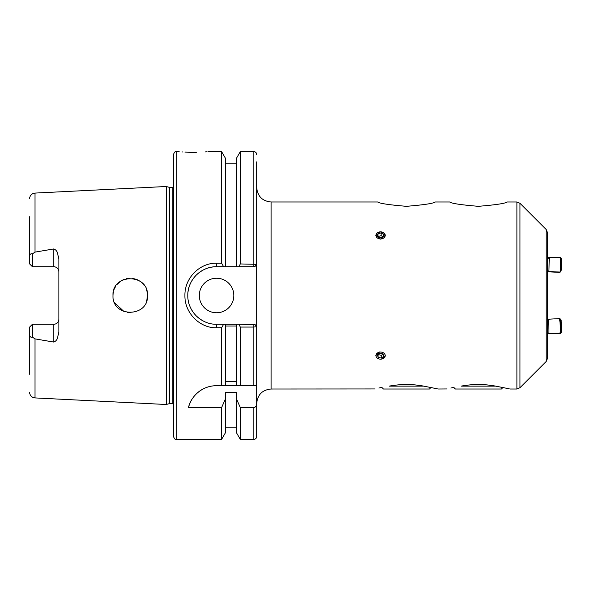 <?xml version="1.0" encoding="UTF-8"?>
<svg xmlns="http://www.w3.org/2000/svg" width="591" height="591" viewBox="0 0 591 591"><rect width="100%" height="100%" fill="white"/><g stroke="black" fill="none" stroke-linecap="round" stroke-linejoin="round"><path stroke-width="0.89" d="M435.183 201.989C433.432 203.444 423.85 204.892 406.445 206.318C389.063 204.885 379.496 203.444 377.745 201.989C379.511 203.444 389.085 204.892 406.475 206.318C423.858 204.885 433.425 203.444 435.183 201.989L449.677 201.989C451.435 203.444 461.017 204.892 478.407 206.318C495.783 204.885 505.357 203.444 507.115 201.989C505.364 203.444 495.783 204.892 478.378 206.318C460.995 204.885 451.428 203.444 449.677 201.989M437.318 388.812L423.725 386.13C412.245 383.973 400.735 383.973 389.203 386.13C370.505 389.713 370.505 389.713 389.203 386.13L423.725 386.13M547.443 264.517L547.443 256.841L547.443 264.517M196.315 152.338L193.553 152.36C212.11 151.577 212.11 151.577 193.553 152.36C174.988 151.577 174.988 151.577 193.553 152.36L191.233 152.345M190.657 152.33L184.924 152.101M182.892 151.968L182.102 151.902M199.307 295.5A17.265 17.265 0 0 0 216.565 312.765A17.265 17.265 0 0 0 233.829 295.5A17.265 17.265 0 0 0 216.565 278.235A17.265 17.265 0 0 0 199.307 295.5M58.901 271.904A5.179 5.179 0 0 0 53.722 266.726L53.722 248.951C55.517 249.557 56.729 250.806 57.349 252.689L58.901 258.895L58.901 332.105L57.349 338.311C56.729 340.194 55.517 341.443 53.722 342.049L35.017 338.887L32.424 337.136C30.481 337.646 29.528 336.456 29.55 333.583L29.55 374.236M53.722 342.049L53.722 324.274A5.179 5.179 0 0 0 58.901 319.096M130.988 312.75L127.656 312.565M124.11 311.634L114.588 302.762M147.514 295.5C148.607 273.249 111.965 273.197 112.992 295.5C111.995 317.84 148.622 317.707 147.514 295.5L146.738 300.62M53.722 248.951L35.017 252.113L32.424 253.864L32.424 266.726L53.722 266.726M221.61 327.798L216.565 327.798C199.625 328.197 184.518 312.779 184.917 295.5C184.503 278.191 199.618 262.803 216.565 263.202L221.61 263.202L223.627 266.726L216.565 266.726C209.148 266.6 202.366 269.407 196.212 275.162C190.487 281.25 187.679 288.039 187.798 295.522C187.731 303.02 190.538 309.795 196.227 315.845C202.358 321.578 209.14 324.385 216.565 324.274L223.627 324.274L221.61 327.798L221.61 385.701L216.424 385.701C200.186 385.79 190.169 398.593 188.492 407.568L221.61 407.568L221.61 439.357L176.288 439.357L176.288 151.643C175.586 150.904 174.626 151.865 173.407 154.517L173.407 409.57M169.218 187.31L169.669 187.369L169.669 403.631L169.218 403.69L169.218 187.31L166.219 186.505L166.219 404.495L35.017 397.92C31.678 397.455 29.853 395.534 29.55 392.173M29.55 333.583L29.55 327.148L32.424 324.274L53.722 324.274L32.424 324.274L32.424 337.136M206.798 151.747L205.483 151.865M207.936 151.643L221.61 151.643L221.61 263.202M509.25 388.812L495.657 386.13C484.169 383.973 472.66 383.973 461.128 386.13C442.437 389.713 442.437 389.713 461.128 386.13L495.657 386.13M546.18 229.5L546.18 361.5L547.443 358.449L547.443 232.551L546.18 229.5L519.94 203.252L516.889 201.989L507.115 201.989M547.443 295.5L547.443 272.554M379.577 351.977L375.824 355.605M380.567 231.835L375.824 235.395L380.567 239.111L385.317 235.395L380.567 231.835M438.116 389.011L447.018 388.944M450.807 388.043L453.777 387.408L455.373 389.011L501.412 389.011L503.015 387.408M381.542 359.092L385.317 355.605M377.745 201.989L271.092 201.989L271.092 389.011L375.086 388.944M378.875 388.043L381.845 387.408L383.448 389.011L429.48 389.011L431.083 387.408M547.443 332.482L548.684 333.597A7.195 0.48 86.8 0 0 548.721 333.612A7.195 0.48 86.8 0 0 548.899 332.703A7.195 0.48 86.8 0 0 548.677 324.614A7.195 0.48 86.8 0 0 547.909 319.251A7.195 0.48 86.8 0 1 547.909 319.251L547.443 319.753L547.443 319.074M256.708 264.354L254.817 266.726L238.919 266.726L240.301 263.941L256.708 264.354L256.708 161.868L256.708 385.701L253.827 385.701L256.708 385.701L256.708 436.483C256.538 438.234 255.578 439.187 253.827 439.357L253.827 407.568C255.74 407.14 256.701 405.899 256.708 403.852M236.348 385.701L221.61 385.701L225.563 385.701L225.563 324.274L236.348 324.274L236.348 385.701L240.301 385.701L236.348 385.701M236.304 381.727L225.599 381.727L225.599 326.047L236.304 326.047L236.304 381.727M221.61 151.643L225.563 158.477L225.563 266.726L223.627 266.726M221.61 407.568L225.563 398.644L225.563 432.523L221.61 439.357M225.563 398.644L225.563 392.358L236.348 392.358L236.348 432.523L240.301 439.357L253.827 439.357M240.301 263.941L240.301 151.643L236.348 158.477L236.348 266.726L225.563 266.726M238.919 266.726L236.348 266.726M236.348 398.644L240.301 407.568L240.301 439.357M240.301 407.568L253.827 407.568M240.301 327.059L240.301 385.701L253.827 385.701L253.827 327.059L240.301 327.059L238.919 324.274L254.994 324.496M236.348 324.274L238.919 324.274M256.708 326.646L253.827 327.059L253.827 324.274L254.817 324.274L256.708 326.646M146.745 290.395L147.307 292.811M112.992 295.5L113.273 292.368M114.122 289.339L115.541 286.465M116.745 284.751L120.401 281.323M120.719 281.109L123.467 279.624M126.289 278.693L129.651 278.25M132.768 278.42L136.351 279.351M137.378 279.772L139.698 281.05M142.003 282.853L144.263 285.416M32.424 266.726L29.55 263.852L29.55 257.417C29.52 254.551 30.481 253.369 32.424 253.864M29.55 216.764L29.55 257.417M223.627 324.274L225.563 324.274M173.407 181.43L173.407 436.483C174.648 439.15 175.608 440.11 176.288 439.357M216.565 263.202L216.565 266.726A28.774 28.774 0 0 0 187.916 292.877M189.667 305.717A28.774 28.774 0 0 0 204.951 321.822M255.002 266.497L253.827 266.726L253.827 151.643C255.578 151.813 256.538 152.766 256.708 154.517M216.424 385.701A28.774 28.774 0 0 0 188.492 407.568M547.909 319.251L559.359 318.601A7.195 0.48 86.8 0 1 559.411 318.652L560.209 319.879A5.91 0.392 86.8 0 1 560.822 324.585A5.91 0.392 86.8 0 1 560.977 330.901A5.91 0.392 86.8 0 1 560.874 331.603L560.216 332.918A7.195 0.48 86.8 0 1 560.165 332.969L548.721 333.612M559.411 318.652A7.195 0.48 86.8 0 1 560.15 324.378A7.195 0.48 86.8 0 1 560.342 332.061A7.195 0.48 86.8 0 1 560.216 332.918M561.45 258.932L561.251 270.25L560.408 272.008L560.741 257.632L561.45 258.932M547.443 259.087L549.253 257.366L548.921 271.749L560.408 272.008M376.238 236.644A4.632 3.546 -0 0 0 382.207 238.712A4.632 3.546 -0 0 0 384.904 234.139A4.632 3.546 -0 0 0 378.934 232.071A4.632 3.546 -0 0 0 376.238 236.644M380.028 237.907L383.138 237.006L383.677 234.494L381.106 232.884L377.996 233.777L377.457 236.289L380.028 237.907M377.996 233.777L377.981 236.622M377.996 236.555L381.106 235.654L381.106 232.884M381.106 235.654L383.153 236.939M381.535 359.077A4.632 3.546 180 0 0 385.103 354.866A4.632 3.546 180 0 0 379.607 352.133A4.632 3.546 180 0 0 376.039 356.343A4.632 3.546 180 0 0 381.535 359.077M383.729 356.395L383.034 353.906L379.88 353.115L377.405 354.822L378.1 357.311L381.261 358.094L383.729 356.395M383.079 354.068L381.261 355.324L381.261 358.094M378.1 357.311L378.1 354.534L381.261 355.324M561.369 331.581L561.184 320.263L561.369 331.581M560.6 332.157L560.733 333.376L561.45 332.068M549.224 333.583L560.733 333.376M561.45 329.512L561.265 322.361L561.332 329.512M559.647 319.007L560.408 318.992L560.327 320.226M559.219 271.978A7.195 0.48 93.2 0 0 559.359 272.399A7.195 0.48 93.2 0 0 559.411 272.348L559.647 271.993M547.709 270.479A7.195 0.48 93.2 0 0 547.731 270.848A7.195 0.48 93.2 0 0 547.879 271.734A7.195 0.48 93.2 0 0 547.909 271.749L559.359 272.399M549.194 257.417L548.721 257.388A7.195 0.48 93.2 0 0 548.684 257.403A7.195 0.48 93.2 0 0 548.463 258.112M169.669 187.369L172.262 187.369L172.262 403.631L173.407 404.074M166.219 186.505L35.017 193.08L35.017 252.113M546.18 361.5L519.94 387.748L519.94 203.252M519.94 387.748L516.889 389.011L516.889 201.989M35.017 338.887L35.017 397.92M216.565 327.798L216.565 324.274M176.288 151.643L179.162 151.643M271.092 389.011C262.352 389.861 257.558 394.655 256.708 403.394M516.889 389.011L510.04 389.011M271.092 201.989C262.352 201.139 257.558 196.345 256.708 187.606M225.563 163.146L236.348 163.146M225.563 427.854L236.348 427.854M240.301 151.643L253.827 151.643M35.017 193.08C31.678 193.545 29.853 195.466 29.55 198.827M169.218 403.69L166.219 404.495M169.669 403.631L172.262 403.631M172.262 187.369L173.407 186.926M549.253 257.366L560.733 257.624M547.443 270.205L548.921 271.749M561.184 320.263L560.416 319M547.443 271.247L547.879 271.734M547.443 258.518L548.684 257.403"/></g></svg>
